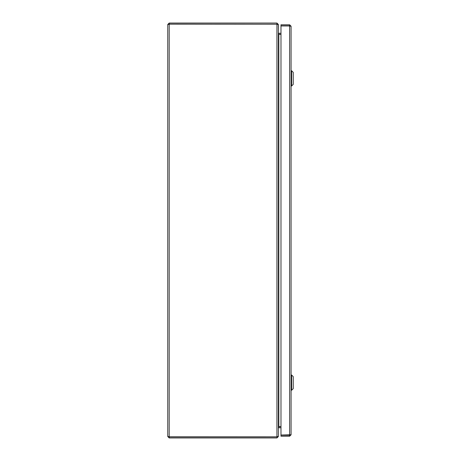 <?xml version="1.0" encoding="UTF-8"?>
<svg xmlns="http://www.w3.org/2000/svg" width="461" height="461" viewBox="0 0 461 461"><rect width="100%" height="100%" fill="white"/><g stroke="black" fill="none" stroke-linecap="round" stroke-linejoin="round"><path stroke-width="0.69" d="M280.98 34.442L278.623 34.281L280.98 34.287M278.294 24.508L278.386 32.829L278.819 33.261L280.98 33.261M278.386 32.985L278.819 34.442L278.819 426.558L280.98 426.558M280.98 426.713L278.617 426.725M168.772 436.492L169.204 436.924L169.204 437.95L276.928 437.95L278.386 436.492L278.386 428.171L278.819 427.739L280.98 427.739L279.245 427.745M278.819 426.558L278.386 428.015M168.893 436.798L276.928 436.844L276.928 24.226L278.386 24.658L278.386 436.342L276.928 436.774L277.268 436.763L276.928 437.95M168.772 24.508L169.204 24.076L277.268 24.237M278.386 24.508L276.928 23.05L169.204 23.05L167.746 24.508L169.204 24.156L276.928 24.226M276.928 24.076L276.928 23.05M169.204 436.924L276.928 436.924M169.204 24.076L169.204 23.05M168.893 24.203L169.204 24.156L169.204 436.844L167.746 436.492L167.746 24.508M167.746 436.492L169.204 437.95M289.981 26L291.075 26.237L289.617 24.779L280.98 24.779L280.98 25.804L289.617 25.804L289.617 24.779M290.05 26.237L289.617 25.804M291.075 26.237L291.075 434.763L280.98 435.046L280.98 25.954L289.617 25.954L289.617 435.046M290.05 434.763L289.617 435.196L280.98 435.196L280.98 436.221L289.617 436.221L291.075 434.763M289.617 435.196L289.617 436.221M285.832 25.954L287.353 25.954M291.623 375.006L293.254 376.643L293.254 388.617L291.623 390.254L291.623 375.006L291.075 375.006M291.623 70.746L293.254 72.383L293.254 84.357L291.623 85.994L291.623 70.746L291.075 70.746M278.819 33.261L278.819 34.287M278.819 427.739L278.819 426.713M287.353 25.891L286.592 25.851M291.623 390.254L291.075 390.254M291.623 85.994L291.075 85.994"/></g></svg>
